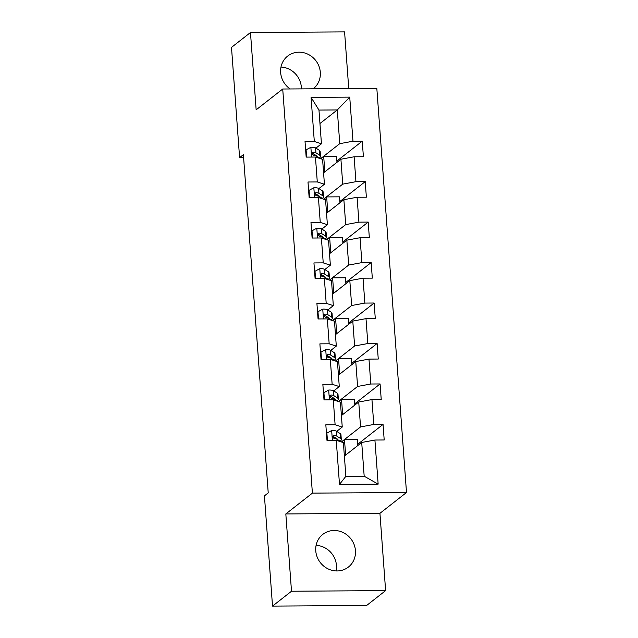 <?xml version="1.0" encoding="UTF-8"?>
<svg xmlns="http://www.w3.org/2000/svg" width="638" height="638" viewBox="0 0 638 638"><rect width="100%" height="100%" fill="white"/><g stroke="black" fill="none" stroke-linecap="round" stroke-linejoin="round"><path stroke-width="0.96" d="M313.218 88.802A20.759 19.347 51.9 0 0 313.282 88.754A20.759 19.347 51.9 0 0 320.316 72.285A20.759 19.347 51.9 0 0 308.202 54.35A20.759 19.347 51.9 0 0 287.682 56.072A20.759 19.347 51.9 0 0 280.64 72.549A20.759 19.347 51.9 0 0 290.162 88.961M301.391 88.881A20.759 19.347 51.9 0 0 301.343 87.151A20.759 19.347 51.9 0 0 280.983 67.062M315.762 550.849A20.759 19.347 51.9 0 0 327.884 568.785A20.759 19.347 51.9 0 0 348.404 567.062A20.759 19.347 51.9 0 0 355.446 550.586A20.759 19.347 51.9 0 0 343.324 532.65A20.759 19.347 51.9 0 0 322.804 534.381A20.759 19.347 51.9 0 0 315.762 550.849M336.13 570.938A20.759 19.347 51.9 0 0 336.465 565.451A20.759 19.347 51.9 0 0 316.105 545.37M348.747 88.57L344.584 31.9L250.471 32.522L231.498 47.387L239.593 157.626L243.604 157.594M406.502 492.504L376.827 88.387L282.722 89.009L312.397 493.126L406.502 492.504L379.937 513.319L285.824 513.941L291.502 591.235L385.615 590.613L379.937 513.319M385.615 590.613L366.635 605.478L272.522 606.1L291.502 591.235M319.957 123.517L337.287 109.951L318.968 110.071L321.448 143.789L314.311 141.477L305.028 141.54L306.168 157.1L315.451 157.044L317.285 181.942L307.994 182.005L309.143 197.565L318.426 197.509L320.252 222.407L310.969 222.471L312.11 238.03L321.392 237.966L323.227 262.872L313.944 262.928L315.084 278.495L324.367 278.431L326.193 303.337L316.911 303.393L318.059 318.96L327.342 318.896L329.168 343.802L319.885 343.858L321.026 359.425L330.309 359.361L332.143 384.259L322.852 384.323L324 399.89L333.283 399.827L335.109 424.725L325.827 424.788L326.967 440.348L336.25 440.292L339.488 484.386L378.151 484.13L364.178 476.203L361.706 442.477L344.376 456.05M314.311 141.477L311.073 97.383L349.736 97.128L352.974 141.221L362.256 141.165L336.88 161.039M378.151 484.13L374.913 440.037L384.196 439.973L383.055 424.414L373.772 424.469L371.946 399.571L381.229 399.508L380.081 383.948L370.798 384.004L368.971 359.106L378.254 359.042L377.114 343.483L367.831 343.547L365.997 318.641L375.288 318.577L374.139 303.018L364.856 303.082L363.03 278.176L372.313 278.12L371.172 262.553L361.89 262.617L360.055 237.711L369.338 237.655L368.198 222.088L358.915 222.152L357.089 197.254L366.371 197.19L365.223 181.623L355.94 181.686L354.114 156.788L363.397 156.725L362.256 141.165M272.522 606.1L264.427 495.862L268.223 492.887L243.389 154.651L239.593 157.626M315.451 157.044L322.589 159.356L324.423 184.254L318.888 188.585M323.578 172.802L340.907 159.229L342.734 184.135L323.546 199.16M319.821 189.183L319.726 187.931M324.423 184.254L317.285 181.942M354.114 156.788L340.907 159.229M355.94 181.686L342.734 184.135M318.426 197.509L325.563 199.814L327.39 224.72L321.863 229.05M326.552 213.267L343.874 199.694L345.7 224.6L326.512 239.625M322.796 229.648L322.7 228.388M327.39 224.72L320.252 222.407M357.089 197.254L343.874 199.694M358.915 222.152L345.7 224.6M321.392 237.966L328.53 240.279L330.364 265.185L324.83 269.515M329.519 253.733L346.849 240.159L348.675 265.057L329.487 280.09M325.763 270.113L325.675 268.853M330.364 265.185L323.227 262.872M360.055 237.711L346.849 240.159M361.89 262.617L348.675 265.057M324.367 278.431L331.505 280.744L333.331 305.642L327.804 309.972M332.494 294.198L349.815 280.624L351.65 305.522L332.454 320.555M328.737 310.57L328.642 309.318M333.331 305.642L326.193 303.337M363.03 278.176L349.815 280.624M364.856 303.082L351.65 305.522M327.342 318.896L334.479 321.209L336.306 346.107L330.779 350.437M335.46 334.655L352.79 321.089L354.616 345.987L335.428 361.02M331.704 351.036L331.616 349.784M336.306 346.107L329.168 343.802M365.997 318.641L352.79 321.089M367.831 343.547L354.616 345.987M330.309 359.361L337.446 361.674L339.28 386.572L333.746 390.903M338.435 375.12L355.765 361.555L357.591 386.453L338.403 401.485M334.679 391.501L334.583 390.249M339.28 386.572L332.143 384.259M368.971 359.106L355.765 361.555M370.798 384.004L357.591 386.453M333.283 399.827L340.421 402.139L342.247 427.037L336.72 431.368M341.41 415.585L358.731 402.02L360.558 426.918L341.37 441.951M337.654 431.966L337.558 430.714M342.247 427.037L335.109 424.725M371.946 399.571L358.731 402.02M373.772 424.469L360.558 426.918M336.25 440.292L343.388 442.605L345.868 476.323L339.488 484.386M374.913 440.037L361.706 442.477M250.471 32.522L256.149 109.816L282.722 89.009M285.824 513.941L312.397 493.126M345.868 476.323L364.178 476.203M321.448 143.789L315.922 148.12M316.847 148.718L316.759 147.466M320.571 158.702L339.759 143.67L337.287 109.951L349.736 97.128M318.968 110.071L311.073 97.383M352.974 141.221L339.759 143.67M357.774 445.555L357.336 439.614L344.496 439.702L341.553 442.006M383.055 424.414L357.679 444.287M345.621 455.077L344.496 439.702M342.654 414.612L341.521 399.236L338.579 401.541M354.8 405.09L354.369 399.149L341.521 399.236M380.081 383.948L354.712 403.822M339.679 374.147L338.555 358.771L335.604 361.076M351.833 364.633L351.394 358.684L338.555 358.771M377.114 343.483L351.737 363.357M336.712 333.682L335.58 318.306L332.637 320.611M348.858 324.168L348.428 318.218L335.58 318.306M374.139 303.018L348.771 322.892M333.738 293.217L332.605 277.841L329.663 280.146M345.892 283.703L345.453 277.761L332.605 277.841M371.172 262.553L345.796 282.427M330.763 252.752L329.639 237.376L326.696 239.689M342.917 243.237L342.478 237.296L329.639 237.376M368.198 222.088L342.821 241.961M327.796 212.294L326.664 196.919L323.721 199.223M339.942 202.772L339.512 196.831L326.664 196.919M365.223 181.623L339.855 201.504M324.822 171.829L323.697 156.454L320.747 158.758M336.976 162.307L336.537 156.366L323.697 156.454M327.422 440.348L326.887 433.106L331.784 430.483A7.05 1.491 -4.2 0 1 336.385 431.152L340.102 433.537A20.36 4.314 -4.2 0 1 340.955 434.653L341.314 439.582A20.36 4.314 175.8 0 0 340.469 438.465L336.752 436.081A7.05 1.491 175.8 0 0 333.961 435.467L332.805 436.137L332.661 437.134L334.192 438.585A7.05 1.491 -4.2 0 1 336.976 439.199L340.692 441.584A20.36 4.314 -4.2 0 1 341.043 441.839M334.511 437.213A16.899 3.581 -4.2 0 1 332.892 437.748M340.102 441.201A20.36 4.314 175.8 0 0 341.314 439.582M333.961 435.467L332.869 436.328A3.589 0.758 -4.2 0 1 333.443 436.528L337.159 438.912A16.899 3.581 -4.2 0 1 337.853 439.757M326.887 433.106L326.465 433.441M324.447 399.882L323.921 392.641L328.817 390.017A7.05 1.491 -4.2 0 1 333.419 390.687L337.135 393.072A20.36 4.314 -4.2 0 1 337.981 394.188L338.339 399.117A20.36 4.314 175.8 0 0 337.494 398L333.778 395.616A7.05 1.491 175.8 0 0 330.994 395.002L329.838 395.672L329.686 396.669L331.218 398.12A7.05 1.491 -4.2 0 1 334.009 398.734L337.725 401.119A20.36 4.314 -4.2 0 1 338.076 401.374M331.537 396.748A16.899 3.581 -4.2 0 1 329.926 397.283M337.135 400.736A20.36 4.314 175.8 0 0 338.339 399.117M330.994 395.002L329.902 395.863A3.589 0.758 -4.2 0 1 330.468 396.062L334.184 398.447A16.899 3.581 -4.2 0 1 334.886 399.292M323.921 392.641L323.49 392.976M321.48 359.417L320.946 352.176L325.843 349.552A7.05 1.491 -4.2 0 1 330.444 350.23L334.16 352.615A20.36 4.314 -4.2 0 1 335.006 353.723L335.373 358.652A20.36 4.314 175.8 0 0 334.519 357.543L330.803 355.159A7.05 1.491 175.8 0 0 328.02 354.545L327.158 354.832L326.712 356.203L328.251 357.655A7.05 1.491 -4.2 0 1 331.034 358.269L334.751 360.653A20.36 4.314 -4.2 0 1 335.102 360.917M328.57 356.283A16.899 3.581 -4.2 0 1 326.951 356.817M334.16 360.271A20.36 4.314 175.8 0 0 335.373 358.652M328.02 354.545L326.927 355.398A3.589 0.758 -4.2 0 1 327.501 355.597L331.218 357.982A16.899 3.581 -4.2 0 1 331.912 358.827M320.946 352.176L320.523 352.511M318.506 318.952L317.979 311.719L322.868 309.087A7.05 1.491 -4.2 0 1 327.469 309.765L331.186 312.149A20.36 4.314 -4.2 0 1 332.039 313.258L332.398 318.187A20.36 4.314 175.8 0 0 331.553 317.078L327.836 314.694A7.05 1.491 175.8 0 0 325.045 314.079L323.889 314.749L323.745 315.738L325.276 317.19A7.05 1.491 -4.2 0 1 328.06 317.804L331.776 320.188A20.36 4.314 -4.2 0 1 332.135 320.451M325.595 315.818A16.899 3.581 -4.2 0 1 323.976 316.352M331.186 319.813A20.36 4.314 175.8 0 0 332.398 318.187M325.045 314.079L323.952 314.933A3.589 0.758 -4.2 0 1 324.527 315.132L328.243 317.517A16.899 3.581 -4.2 0 1 328.937 318.37M317.979 311.719L317.549 312.046M315.539 278.495L315.005 271.254L319.901 268.622A7.05 1.491 -4.2 0 1 324.503 269.3L328.219 271.684A20.36 4.314 -4.2 0 1 329.064 272.793L329.431 277.721A20.36 4.314 175.8 0 0 328.578 276.613L324.862 274.228A7.05 1.491 175.8 0 0 322.078 273.614L321.217 273.909L320.77 275.273L322.302 276.725A7.05 1.491 -4.2 0 1 325.093 277.339L328.809 279.723A20.36 4.314 -4.2 0 1 329.16 279.986M322.621 275.353A16.899 3.581 -4.2 0 1 321.01 275.895M328.219 279.348A20.36 4.314 175.8 0 0 329.431 277.721M322.078 273.614L320.986 274.468A3.589 0.758 -4.2 0 1 321.56 274.667L325.276 277.051A16.899 3.581 -4.2 0 1 325.97 277.905M315.005 271.254L314.574 271.589M312.564 238.03L312.03 230.789L316.926 228.157A7.05 1.491 -4.2 0 1 321.528 228.835L325.244 231.219A20.36 4.314 -4.2 0 1 326.098 232.328L326.457 237.256A20.36 4.314 175.8 0 0 325.611 236.148L321.895 233.763A7.05 1.491 175.8 0 0 319.104 233.149L317.947 233.819L317.804 234.808L319.335 236.259A7.05 1.491 -4.2 0 1 322.118 236.873L325.835 239.258A20.36 4.314 -4.2 0 1 326.185 239.521M319.654 234.888A16.899 3.581 -4.2 0 1 318.035 235.43M325.244 238.883A20.36 4.314 175.8 0 0 326.457 237.256M319.104 233.149L318.011 234.002A3.589 0.758 -4.2 0 1 318.585 234.202L322.302 236.586A16.899 3.581 -4.2 0 1 322.995 237.44M312.03 230.789L311.607 231.123M309.589 197.565L309.063 190.323L313.96 187.7A7.05 1.491 -4.2 0 1 318.561 188.369L322.278 190.754A20.36 4.314 -4.2 0 1 323.123 191.871L323.482 196.799A20.36 4.314 175.8 0 0 322.637 195.683L318.92 193.298A7.05 1.491 175.8 0 0 316.137 192.684L315.276 192.979L314.829 194.343L316.36 195.794A7.05 1.491 -4.2 0 1 319.152 196.408L322.868 198.793A20.36 4.314 -4.2 0 1 323.219 199.056M316.679 194.43A16.899 3.581 -4.2 0 1 315.068 194.965M322.278 198.418A20.36 4.314 175.8 0 0 323.482 196.799M316.137 192.684L315.044 193.537A3.589 0.758 -4.2 0 1 315.611 193.745L319.327 196.129A16.899 3.581 -4.2 0 1 320.029 196.975M309.063 190.323L308.632 190.658M306.623 157.1L306.088 149.858L310.985 147.234A7.05 1.491 -4.2 0 1 315.587 147.904L319.303 150.289A20.36 4.314 -4.2 0 1 320.148 151.405L320.515 156.334A20.36 4.314 175.8 0 0 319.662 155.217L315.946 152.833A7.05 1.491 175.8 0 0 313.162 152.219L312.006 152.889L311.854 153.886L313.394 155.337A7.05 1.491 -4.2 0 1 316.177 155.951L319.893 158.336A20.36 4.314 -4.2 0 1 320.244 158.591M313.713 153.965A16.899 3.581 -4.2 0 1 312.094 154.5M319.303 157.953A20.36 4.314 175.8 0 0 320.515 156.334M313.162 152.219L312.07 153.08A3.589 0.758 -4.2 0 1 312.644 153.279L316.36 155.664A16.899 3.581 -4.2 0 1 317.054 156.509M306.088 149.858L305.666 150.193M331.664 430.546L332.382 440.316M340.102 433.537L340.469 438.465M336.976 439.199L337.079 440.555M336.385 431.152L336.752 436.081M328.69 390.081L329.407 399.851M337.135 393.072L337.494 398M334.009 398.734L334.105 400.09M333.419 390.687L333.778 395.616M325.723 349.616L326.441 359.385M334.16 352.615L334.519 357.543M331.034 358.269L331.138 359.625M330.444 350.23L330.803 355.159M322.748 309.151L323.466 318.92M331.186 312.149L331.553 317.078M328.06 317.804L328.163 319.167M327.469 309.765L327.836 314.694M319.782 268.686L320.499 278.455M328.219 271.684L328.578 276.613M325.093 277.339L325.189 278.702M324.503 269.3L324.862 274.228M316.807 228.229L317.525 237.998M325.244 231.219L325.611 236.148M322.118 236.873L322.222 238.237M321.528 228.835L321.895 233.763M313.832 187.763L314.55 197.533M322.278 190.754L322.637 195.683M319.152 196.408L319.247 197.772M318.561 188.369L318.92 193.298M310.865 147.298L311.583 157.068M319.303 150.289L319.662 155.217M316.177 155.951L316.281 157.307M315.587 147.904L315.946 152.833"/></g></svg>
